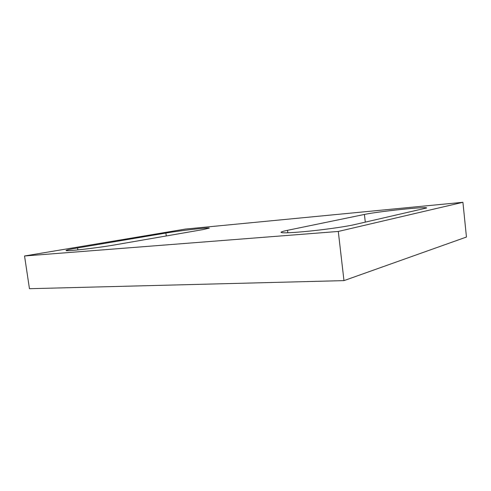 <?xml version="1.0" encoding="UTF-8"?>
<svg xmlns="http://www.w3.org/2000/svg" width="491" height="491" viewBox="0 0 491 491"><rect width="100%" height="100%" fill="white"/><g stroke="black" fill="none" stroke-linecap="round" stroke-linejoin="round"><path stroke-width="0.74" d="M203.09 229.573L209.295 228.125C209.866 227.198 180.32 230.574 165.884 233.059L77.553 247.943C70.145 249.201 66.316 250.054 66.064 250.508C64.787 251.717 98.077 247.869 115.655 244.745L203.09 229.573M287.517 230.316L364.42 214.45C377.732 211.541 427.25 206.306 426.679 207.969L354.023 224.731C345.959 226.572 326.877 229.328 309.895 231.077C291.771 232.857 282.153 233.28 281.042 232.341C281.085 231.875 283.246 231.2 287.517 230.316L287.818 232.795M343.97 280.625L466.45 237.036L462.921 202.298L338.293 231.451L343.97 280.625L29.454 288.702L24.55 255.989L185.506 229.058L462.921 202.298M24.55 255.989L338.293 231.451M165.884 233.059L166.277 235.962M77.553 247.943L77.836 249.925M364.42 214.45L365.292 222.178"/></g></svg>
